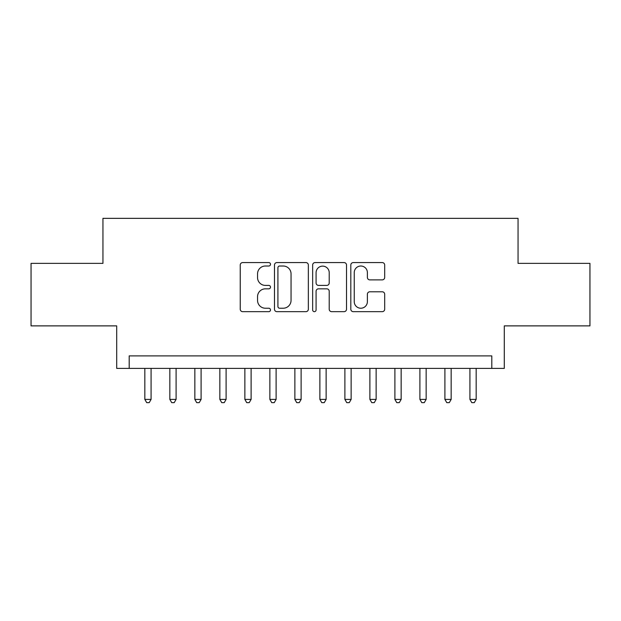<?xml version="1.0" encoding="UTF-8"?>
<svg xmlns="http://www.w3.org/2000/svg" width="621" height="621" viewBox="0 0 621 621"><rect width="100%" height="100%" fill="white"/><g stroke="black" fill="none" stroke-linecap="round" stroke-linejoin="round"><path stroke-width="0.93" d="M270.492 264.29A1.716 1.716 0 0 0 268.769 262.574L242.695 262.574A2.453 2.453 0 0 0 240.242 265.027L240.242 309.211A2.453 2.453 0 0 0 242.695 311.664L268.769 311.664A1.716 1.716 0 0 0 270.492 309.949A1.716 1.716 0 0 0 268.769 308.226L265.4 308.226A7.856 7.856 0 0 1 257.544 300.37L257.544 296.691A7.856 7.856 0 0 1 265.4 288.835L268.769 288.835A1.716 1.716 0 0 0 270.492 287.119A1.716 1.716 0 0 0 268.769 285.404L265.4 285.404A7.856 7.856 0 0 1 257.544 277.548L257.544 273.861A7.856 7.856 0 0 1 265.4 266.013L268.769 266.013A1.716 1.716 0 0 0 270.492 264.29M382.233 279.877A2.453 2.453 0 0 0 384.686 277.424L384.686 265.027A2.453 2.453 0 0 0 382.233 262.574L353.271 262.574A2.453 2.453 0 0 0 350.818 265.027L350.818 309.211A2.453 2.453 0 0 0 353.271 311.664L382.233 311.664A2.453 2.453 0 0 0 384.686 309.211L384.686 294.238A2.453 2.453 0 0 0 382.233 291.785L369.837 291.785A2.453 2.453 0 0 0 367.384 294.238L367.384 301.659A6.567 6.567 0 0 1 360.817 308.226A6.567 6.567 0 0 1 354.249 301.659L354.249 272.572A6.567 6.567 0 0 1 360.817 266.013A6.567 6.567 0 0 1 367.384 272.572L367.384 277.424A2.453 2.453 0 0 0 369.837 279.877L382.233 279.877M491.801 368.393L504.299 368.393L504.299 325.878L589.95 325.878L589.95 263.366L518.054 263.366L518.054 218.351L102.946 218.351L102.946 263.366L31.05 263.366L31.05 325.878L116.701 325.878L116.701 368.393L491.801 368.393L491.801 355.887L129.199 355.887L129.199 368.393M308.35 265.027A2.453 2.453 0 0 0 305.897 262.574L276.935 262.574A2.453 2.453 0 0 0 274.482 265.027L274.482 309.211A2.453 2.453 0 0 0 276.935 311.664L305.897 311.664A2.453 2.453 0 0 0 308.35 309.211L308.35 265.027M315.103 262.574L344.065 262.574A2.453 2.453 0 0 1 346.518 265.027L346.518 309.211A2.453 2.453 0 0 1 344.065 311.664L331.668 311.664A2.453 2.453 0 0 1 329.215 309.211L329.215 291.288A2.453 2.453 0 0 0 326.762 288.835L318.542 288.835A2.453 2.453 0 0 0 316.081 291.288L316.081 309.949A1.716 1.716 0 0 1 314.366 311.664A1.716 1.716 0 0 1 312.65 309.949L312.65 265.027A2.453 2.453 0 0 1 315.103 262.574M279.636 266.013A1.716 1.716 0 0 0 277.913 267.729L277.913 306.51A1.716 1.716 0 0 0 279.636 308.226L283.192 308.226A7.856 7.856 0 0 0 291.047 300.37L291.047 273.861A7.856 7.856 0 0 0 283.192 266.013L279.636 266.013M329.215 272.697A6.567 6.567 0 0 0 322.648 266.13A6.567 6.567 0 0 0 316.081 272.697L316.081 282.943A2.453 2.453 0 0 0 318.542 285.404L326.762 285.404A2.453 2.453 0 0 0 329.215 282.943L329.215 272.697M144.833 368.393L144.833 399.396L151.082 399.396L151.082 368.393M151.082 399.396L149.203 402.649L146.703 402.649L144.833 399.396M169.836 368.393L169.836 399.396L176.092 399.396L176.092 368.393M176.092 399.396L174.214 402.649L171.714 402.649L169.836 399.396M194.847 368.393L194.847 399.396L201.095 399.396L201.095 368.393M201.095 399.396L199.217 402.649L196.717 402.649L194.847 399.396M219.85 368.393L219.85 399.396L226.106 399.396L226.106 368.393M226.106 399.396L224.228 402.649L221.728 402.649L219.85 399.396M244.86 368.393L244.86 399.396L251.109 399.396L251.109 368.393M251.109 399.396L249.231 402.649L246.731 402.649L244.86 399.396M269.863 368.393L269.863 399.396L276.112 399.396L276.112 368.393M276.112 399.396L274.241 402.649L271.742 402.649L269.863 399.396M294.874 368.393L294.874 399.396L301.123 399.396L301.123 368.393M301.123 399.396L299.244 402.649L296.745 402.649L294.874 399.396M319.877 368.393L319.877 399.396L326.126 399.396L326.126 368.393M326.126 399.396L324.255 402.649L321.756 402.649L319.877 399.396M344.888 368.393L344.888 399.396L351.137 399.396L351.137 368.393M351.137 399.396L349.258 402.649L346.759 402.649L344.888 399.396M369.891 368.393L369.891 399.396L376.14 399.396L376.14 368.393M376.14 399.396L374.269 402.649L371.769 402.649L369.891 399.396M394.894 368.393L394.894 399.396L401.15 399.396L401.15 368.393M401.15 399.396L399.272 402.649L396.772 402.649L394.894 399.396M419.905 368.393L419.905 399.396L426.153 399.396L426.153 368.393M426.153 399.396L424.283 402.649L421.783 402.649L419.905 399.396M444.908 368.393L444.908 399.396L451.164 399.396L451.164 368.393M451.164 399.396L449.286 402.649L446.786 402.649L444.908 399.396M469.918 368.393L469.918 399.396L476.167 399.396L476.167 368.393M476.167 399.396L474.297 402.649L471.797 402.649L469.918 399.396"/></g></svg>
